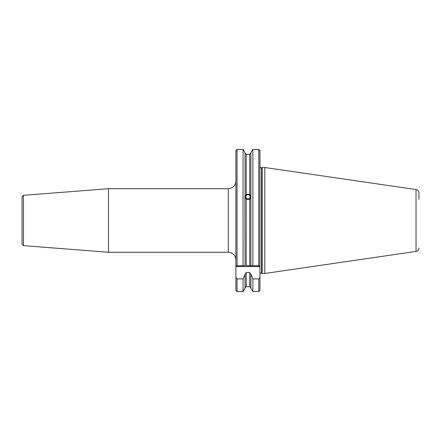 <?xml version="1.0" encoding="UTF-8"?>
<svg xmlns="http://www.w3.org/2000/svg" width="441" height="441" viewBox="0 0 441 441"><rect width="100%" height="100%" fill="white"/><g stroke="black" fill="none" stroke-linecap="round" stroke-linejoin="round"><path stroke-width="0.66" d="M22.05 244.116L22.05 196.857L23.45 195.341L23.45 245.631L22.05 244.116M235.902 211.57L235.902 181.113C235.45 185.722 232.92 188.252 228.311 188.698L108.48 188.698L108.48 252.274L23.45 245.631M250.868 197.309L249.727 199.211L247.963 199.751L246.194 199.211L245.058 197.309M245.058 265.774L243.057 265.774L243.057 149.422L237.037 149.422L237.037 265.774L245.058 265.774L244.926 196.311L245.058 195.567L246.194 194.575L247.963 194.046L249.727 194.575L250.868 195.666L250.868 152.795L252.467 149.918L250.868 152.795M259.947 198.07L259.947 194.608M235.902 167.69L235.902 199.431M418.95 248.04C418.812 249.887 417.836 251.017 416.028 251.42L416.028 189.553C417.836 189.955 418.812 191.085 418.95 192.932L418.95 199.398M264.804 273.475L264.804 167.497L262.152 167.497L262.152 273.475L264.804 273.475L416.028 251.42M259.925 150.353L259.947 266.535L235.902 266.535L235.902 150.563L237.037 149.422M246.194 199.211L246.194 265.774L250.868 265.774L250.868 195.567M250.868 265.774L252.869 265.774L252.869 149.422L252.467 149.918M243.454 149.918L245.058 152.795L243.057 149.422M245.378 287.041L245.747 286.782M235.902 220.483L235.902 259.859C235.45 255.251 232.92 252.721 228.311 252.274L228.311 188.698M235.902 165.607L235.902 150.563M243.476 290.955L243.057 291.578L237.037 291.578L235.902 290.448L235.902 278.96M237.037 291.501L243.057 291.501L243.057 278.916L237.037 278.916L237.037 291.501L235.902 290.376L235.902 266.535M243.057 291.501L245.058 288.177L245.058 274.087L246.194 272.588L249.727 272.588L250.868 274.087L252.869 278.916L258.812 278.916L259.947 277.466L259.947 278.139L259.947 266.535M243.057 278.916L245.058 274.467M250.868 287.874L249.727 286.689L246.194 286.689L245.058 287.874M250.868 288.177L252.869 291.501L250.868 288.177L250.868 274.467M259.947 278.139L259.947 290.376L258.812 291.501L252.869 291.501L252.869 278.916M249.727 199.211L249.727 265.774L258.812 265.774L258.812 149.422L259.947 150.563L259.947 166.169M259.947 277.466L259.947 290.382M237.037 278.916L235.902 277.466M243.509 290.955L245.058 288.177M245.058 153.099L246.194 154.284L245.058 153.099M249.727 194.575L249.727 154.284L250.868 153.099L249.727 154.284L246.194 154.284L246.194 194.575M245.058 195.567L245.058 152.795M258.812 149.422L252.869 149.422M237.037 265.774L235.902 265.774M259.947 265.774L258.812 265.774L259.947 265.774M249.154 195.154A2.122 1.996 0 0 0 246.205 195.683A2.122 1.996 0 0 0 246.767 198.456A2.122 1.996 0 0 0 249.716 197.926A2.122 1.996 0 0 0 249.154 195.154M250.968 196.725A3.032 2.85 0 0 0 244.953 196.725M262.152 273.475L261.568 273.2L261.568 167.773L261.083 167.878C260.918 168.208 260.543 167.828 259.947 166.737M246.194 286.689L246.194 272.588M249.727 286.689L249.727 272.588M258.812 291.501L258.812 278.916M237.037 291.578L237.037 290.955M261.568 273.2L261.083 273.095C260.918 272.764 260.543 273.144 259.947 274.23M228.311 252.274L108.48 252.274M261.568 167.773L262.152 167.497M416.028 189.553L264.804 167.497M23.45 195.341L108.48 188.698"/></g></svg>
